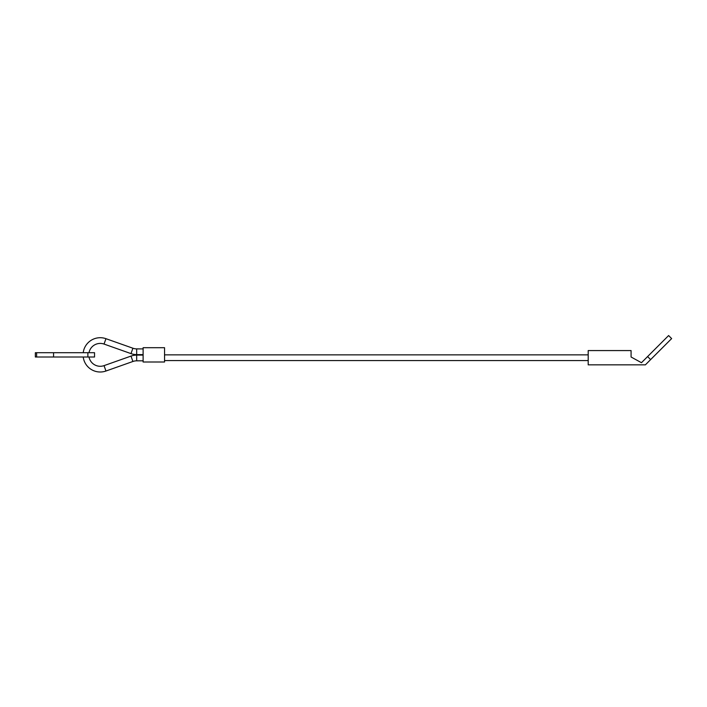 <?xml version="1.0" encoding="UTF-8"?>
<svg xmlns="http://www.w3.org/2000/svg" width="707" height="707" viewBox="0 0 707 707"><rect width="100%" height="100%" fill="white"/><g stroke="black" fill="none" stroke-linecap="round" stroke-linejoin="round"><path stroke-width="1.06" d="M83.214 352.713A17.154 17.154 0 0 1 105.953 338.688L104.044 344.07A11.436 11.436 0 0 0 89.002 352.713M143.114 360.809L136.69 360.826A11.436 11.436 0 0 0 132.907 361.48L105.953 371.025A17.154 17.154 0 0 1 83.214 357M89.002 357A11.436 11.436 0 0 0 104.044 365.634L105.953 371.025M132.907 348.224L130.998 353.615A17.154 17.154 0 0 0 136.672 354.605L136.69 348.887A11.436 11.436 0 0 1 132.907 348.224L105.953 338.688M132.907 361.48L130.998 356.089A17.154 17.154 0 0 1 136.672 355.108L136.69 360.826M164.554 354.852L588.197 354.852M588.197 360.57L164.554 360.57M143.114 362.002L143.114 347.703L164.554 347.703L164.554 362.002L143.114 362.002M36.623 352.713L94.544 352.713L94.544 357L35.35 357L35.35 352.713L36.623 352.713L36.623 357M35.35 357L35.35 352.713M650.626 359.598L671.65 338.582L668.619 335.551L647.594 356.567L650.626 359.598L645.376 364.856L588.197 364.856L588.197 350.566L631.077 350.566L631.077 357L641.461 362.709L647.594 356.567M87.871 352.713L87.871 357M53.564 352.713L53.564 357M130.998 356.089L104.044 365.634M143.114 348.905L136.69 348.887M143.114 355.091L136.672 355.108M143.114 354.614L136.672 354.605M130.998 353.615L104.044 344.07"/></g></svg>
